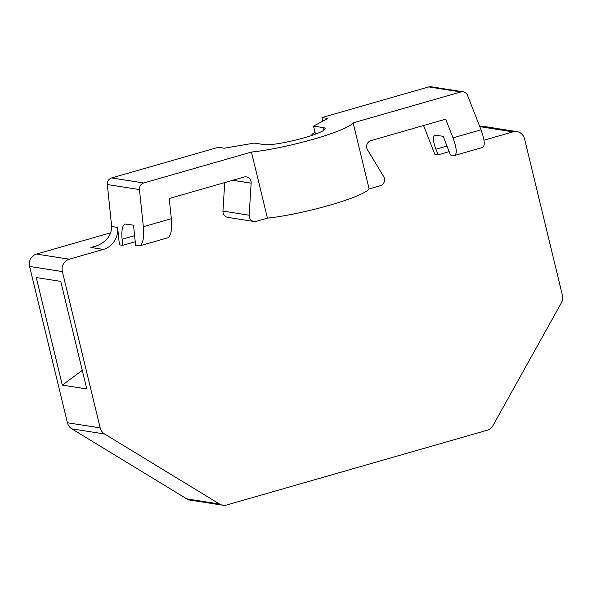 <?xml version="1.0" encoding="UTF-8"?>
<svg xmlns="http://www.w3.org/2000/svg" width="592" height="592" viewBox="0 0 592 592"><rect width="100%" height="100%" fill="white"/><g stroke="black" fill="none" stroke-linecap="round" stroke-linejoin="round"><path stroke-width="0.89" d="M135.228 241.736L122.707 245.332L119.429 244.814L117.623 227.446A20.172 19.048 98.9 0 1 103.363 249.424L69.264 259.215A10.086 9.524 98.9 0 0 62.367 271.587L100.181 427.89A10.086 9.524 98.9 0 0 104.555 433.98L219.506 504.014A10.086 9.524 98.9 0 0 222.821 505.228A10.086 9.524 98.9 0 0 226.736 504.983L487.164 430.236A10.086 9.524 98.9 0 0 493.01 425.515L561.357 302.875A10.086 9.524 98.9 0 0 562.4 295.23L524.586 138.928A10.086 9.524 98.9 0 0 516.905 131.616A10.086 9.524 98.9 0 0 512.99 131.861L483.982 140.186M423.569 125.519L434.817 154.297L438.095 154.815L449.158 151.641M224.716 182.588L222.955 211.1A6.053 5.713 98.9 0 0 227.728 217.368L253.938 221.475A6.053 5.713 98.9 0 0 256.292 221.327L267.436 218.13L251.452 152.055A62.012 8.199 -13.6 0 0 313.434 139.209A62.012 8.199 -13.6 0 0 353.143 122.87L460.85 91.96L428.741 86.92A6.053 5.713 98.9 0 1 431.087 86.772L463.203 91.812A6.053 5.713 98.9 0 0 460.85 91.96M122.707 245.332L122.078 239.272C121.39 230.547 122.337 225.456 124.927 223.998L133.503 225.189L135.605 245.369L139.771 245.828L167.773 237.792C171.014 235.964 172.198 229.6 171.34 218.692L169.238 198.512L244.03 177.045A6.053 5.713 98.9 0 1 251.149 183.165L249.165 215.214A6.053 5.713 98.9 0 0 253.938 221.475M139.771 245.828C143.005 244 144.196 237.636 143.331 226.729L139.46 189.566L107.344 184.526A6.053 5.713 98.9 0 1 111.622 177.933L218.411 147.282L224.316 148.207L254.36 143.072L264.195 144.618A32.271 4.27 -13.6 0 0 299.589 139.053A32.271 4.27 -13.6 0 0 325.149 128.538A32.271 4.27 -13.6 0 0 323.358 127.635L313.531 126.096L327.85 118.489L321.952 117.564L428.741 86.92M438.095 154.815L435.904 149.206L446.967 146.032M267.436 218.13A62.012 8.199 166.4 0 0 329.418 205.283A62.012 8.199 166.4 0 0 369.127 188.944L380.271 185.747A6.053 5.713 98.9 0 0 383.697 176.601L367.477 149.776A6.053 5.713 98.9 0 1 370.91 140.63L445.702 119.17L452.998 137.855C456.684 147.956 457.209 153.824 454.582 155.474L450.468 155L443.171 136.315L434.632 135.109C432.537 136.434 432.959 141.133 435.904 149.206M463.203 91.812A6.053 5.713 98.9 0 1 467.562 95.401L481.007 129.818C484.685 139.912 485.211 145.787 482.591 147.438L454.582 155.474M369.127 188.944L353.143 122.87M139.46 189.566A6.053 5.713 98.9 0 1 143.738 182.972L251.452 152.055M315.477 134.14L313.531 126.096M322.818 121.16L321.952 117.564M97.606 245.554L90.909 247.471L94.335 246.694C105.709 242.816 111.481 236.09 111.659 226.507L107.344 184.526M62.301 385.103L36.282 277.559L60.747 281.392L86.765 388.937L62.301 385.103L82.266 370.37M69.264 259.215L36.497 254.072L110.763 232.76M36.497 254.072A10.086 9.524 98.9 0 0 29.6 266.444L67.414 422.747A10.086 9.524 98.9 0 0 71.787 428.837L186.739 498.871A10.086 9.524 98.9 0 0 190.054 500.092L222.821 505.228M516.905 131.616L484.138 126.473A10.086 9.524 98.9 0 0 480.223 126.725L479.838 126.829M315.092 132.549L314.944 132.593A6.053 5.713 98.9 0 0 311.34 135.59M171.34 218.692L143.331 226.729M134.599 235.683L122.078 239.272M452.998 137.855L481.007 129.818M323.965 130.159L323.358 127.635M232.76 180.279L251.149 183.165M222.955 211.1L249.165 215.214M143.738 182.972L111.622 177.933M117.623 227.446L111.659 226.507M103.363 249.424L90.909 247.471M62.367 271.587L29.6 266.444M100.181 427.89L67.414 422.747M104.555 433.98L71.787 428.837M219.506 504.014L186.739 498.871M512.99 131.861L480.223 126.725"/></g></svg>
